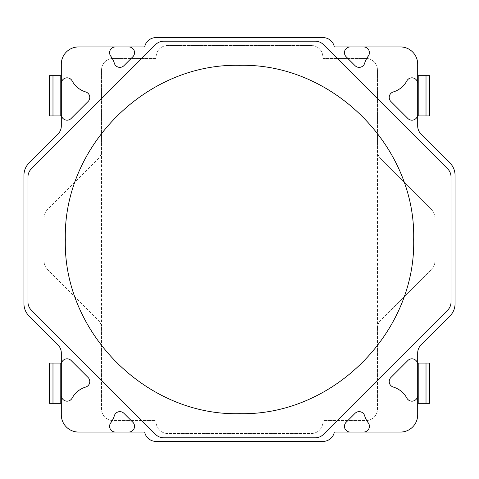 <?xml version="1.0" encoding="UTF-8"?>
<svg xmlns="http://www.w3.org/2000/svg" width="479" height="479" viewBox="0 0 479 479"><rect width="100%" height="100%" fill="white"/><g stroke="black" fill="none" stroke-linecap="round" stroke-linejoin="round"><path stroke-width="0.36" stroke-dasharray="2.4 1.8" d="M128.791 432.058A5.748 5.748 0 0 0 132.857 422.244L123.929 413.317A5.748 5.748 0 0 0 114.361 415.718A22.992 22.992 0 0 1 110.745 422.861A5.748 5.748 0 0 0 115.343 432.058M350.209 432.058A5.748 5.748 0 0 1 346.143 422.244L355.071 413.317A5.748 5.748 0 0 1 364.639 415.718A22.992 22.992 0 0 0 368.255 422.861A5.748 5.748 0 0 1 363.657 432.058M363.657 46.942A5.748 5.748 0 0 1 368.255 56.139A22.992 22.992 0 0 0 364.639 63.282A5.748 5.748 0 0 1 355.071 65.683L346.143 56.756A5.748 5.748 0 0 1 350.209 46.942M128.791 46.942A5.748 5.748 0 0 1 132.857 56.756L123.929 65.683A5.748 5.748 0 0 1 114.361 63.282A22.992 22.992 0 0 0 110.745 56.139A5.748 5.748 0 0 1 115.343 46.942M417.688 114.421A5.748 5.748 0 0 1 407.874 118.487L390.9 101.512A5.748 5.748 0 0 1 393.301 91.944A22.992 22.992 0 0 0 406.881 80.855A5.748 5.748 0 0 1 417.688 83.585M417.688 395.414A5.748 5.748 0 0 1 406.881 398.145A22.992 22.992 0 0 0 393.301 387.056A5.748 5.748 0 0 1 390.9 377.488L407.874 360.513A5.748 5.748 0 0 1 417.688 364.579M377.452 328.229L377.452 69.934A11.496 11.496 0 0 0 365.956 58.438L322.846 58.438L322.846 57.001A11.496 11.496 0 0 0 311.35 45.505L167.65 45.505A11.496 11.496 0 0 0 156.154 57.001L156.154 58.438L113.044 58.438A11.496 11.496 0 0 0 101.548 69.934L101.548 409.066A11.496 11.496 0 0 0 113.044 420.562L156.154 420.562L156.154 421.999A11.496 11.496 0 0 0 167.65 433.495L311.35 433.495A11.496 11.496 0 0 0 322.846 421.999L322.846 420.562L365.956 420.562A11.496 11.496 0 0 0 377.452 409.066L377.452 328.229C377.5 325.073 378.626 322.367 380.817 320.098L431.567 269.354C433.782 267.096 434.908 264.39 434.932 261.223L434.932 217.777C434.908 214.61 433.782 211.904 431.567 209.646L380.817 158.902C378.626 156.633 377.5 153.927 377.452 150.771L377.452 69.934A11.496 11.496 0 0 0 365.956 58.438L322.846 58.438L322.846 57.001A11.496 11.496 0 0 0 311.35 45.505L167.65 45.505A11.496 11.496 0 0 0 156.154 57.001L156.154 58.438L113.044 58.438A11.496 11.496 0 0 0 101.548 69.934L101.548 150.771C101.5 153.927 100.374 156.633 98.183 158.902L47.433 209.646C45.218 211.904 44.092 214.61 44.068 217.777L44.068 261.223C44.092 264.39 45.218 267.096 47.433 269.354L98.183 320.098C100.374 322.367 101.5 325.073 101.548 328.229L101.548 409.066A11.496 11.496 0 0 0 113.044 420.562L156.154 420.562L156.154 421.999A11.496 11.496 0 0 0 167.65 433.495L311.35 433.495A11.496 11.496 0 0 0 322.846 421.999L322.846 420.562L365.956 420.562A11.496 11.496 0 0 0 377.452 409.066L377.452 328.229C377.476 325.067 378.602 322.355 380.817 320.098L431.567 269.354M49.277 363.082L61.312 363.082L61.312 353.023C61.288 349.862 60.162 347.149 57.947 344.898L29.003 315.948C25.656 312.577 23.968 308.512 23.95 303.758L23.95 175.242A17.244 17.244 0 0 1 29.003 163.052L57.947 134.102C60.162 131.851 61.288 129.138 61.312 125.977L61.312 115.918L49.277 115.918M49.277 75.682L61.312 75.682L61.312 64.186A17.244 17.244 0 0 1 78.556 46.942L144.658 46.942A11.496 11.496 0 0 1 155.95 37.602L323.05 37.602A11.496 11.496 0 0 1 334.342 46.942L400.444 46.942A17.244 17.244 0 0 1 417.688 64.186L417.688 75.682L429.723 75.682M429.723 115.918L417.688 115.918L417.688 125.977A11.496 11.496 0 0 0 421.053 134.102L449.997 163.052A17.244 17.244 0 0 1 455.05 175.242L455.05 303.758A17.244 17.244 0 0 1 449.997 315.948L421.053 344.898A11.496 11.496 0 0 0 417.688 353.023L417.688 363.082L429.723 363.082M429.723 403.318L417.688 403.318L417.688 414.814A17.244 17.244 0 0 1 400.444 432.058L334.342 432.058A11.496 11.496 0 0 1 323.05 441.399L155.95 441.399A11.496 11.496 0 0 1 144.658 432.058L78.556 432.058A17.244 17.244 0 0 1 61.312 414.814L61.312 403.318L49.277 403.318M101.548 150.771C101.524 153.933 100.398 156.645 98.183 158.902L47.433 209.646M47.433 269.354L98.183 320.098C100.398 322.355 101.524 325.067 101.548 328.229M431.567 209.646L380.817 158.902A11.496 11.496 0 0 1 377.452 150.771M155.615 44.559A11.496 11.496 0 0 1 163.746 41.194L315.254 41.194A11.496 11.496 0 0 1 323.385 44.559L447.661 168.836A11.496 11.496 0 0 1 451.026 176.967L451.026 302.033A11.496 11.496 0 0 1 447.661 310.164L323.385 434.441A11.496 11.496 0 0 1 315.254 437.806L163.746 437.806A11.496 11.496 0 0 1 155.615 434.441L31.339 310.164A11.496 11.496 0 0 1 27.974 302.033L27.974 176.967A11.496 11.496 0 0 1 31.339 168.836L155.615 44.559M61.312 83.585A5.748 5.748 0 0 1 72.119 80.855A22.992 22.992 0 0 0 85.699 91.944A5.748 5.748 0 0 1 88.1 101.512L71.126 118.487A5.748 5.748 0 0 1 61.312 114.421M61.312 364.579A5.748 5.748 0 0 1 71.126 360.513L88.1 377.488A5.748 5.748 0 0 1 85.699 387.056A22.992 22.992 0 0 0 72.119 398.145A5.748 5.748 0 0 1 61.312 395.414M61.312 403.318L61.312 363.082M61.312 115.918L61.312 75.682M417.688 75.682L417.688 115.918M417.688 363.082L417.688 403.318M421.921 75.682L421.921 115.918M421.921 363.082L421.921 403.318M57.079 403.318L57.079 363.082M57.079 115.918L57.079 75.682"/><path stroke-width="0.72" d="M115.343 432.058A5.748 5.748 0 0 1 110.745 422.861A22.992 22.992 0 0 0 114.361 415.718A5.748 5.748 0 0 1 123.929 413.317L132.857 422.244A5.748 5.748 0 0 1 128.791 432.058L144.658 432.058A11.496 11.496 0 0 0 155.95 441.399L323.05 441.399A11.496 11.496 0 0 0 334.342 432.058L350.209 432.058A5.748 5.748 0 0 1 346.143 422.244L355.071 413.317A5.748 5.748 0 0 1 364.639 415.718A22.992 22.992 0 0 0 368.255 422.861A5.748 5.748 0 0 1 363.657 432.058L400.444 432.058A17.244 17.244 0 0 0 417.688 414.814L417.688 353.023A11.496 11.496 0 0 1 421.053 344.898L449.997 315.948A17.244 17.244 0 0 0 455.05 303.758L455.05 175.242A17.244 17.244 0 0 0 449.997 163.052L421.053 134.102A11.496 11.496 0 0 1 417.688 125.977L417.688 64.186A17.244 17.244 0 0 0 400.444 46.942L334.342 46.942A11.496 11.496 0 0 0 323.05 37.602L155.95 37.602A11.496 11.496 0 0 0 144.658 46.942L78.556 46.942A17.244 17.244 0 0 0 61.312 64.186L61.312 125.977A11.496 11.496 0 0 1 57.947 134.102L29.003 163.052A17.244 17.244 0 0 0 23.95 175.242L23.95 303.758A17.244 17.244 0 0 0 29.003 315.948L57.947 344.898A11.496 11.496 0 0 1 61.312 353.023L61.312 414.814A17.244 17.244 0 0 0 78.556 432.058L128.791 432.058M363.657 46.942A5.748 5.748 0 0 1 368.255 56.139A22.992 22.992 0 0 0 364.639 63.282A5.748 5.748 0 0 1 355.071 65.683L346.143 56.756A5.748 5.748 0 0 1 350.209 46.942M128.791 46.942A5.748 5.748 0 0 1 132.857 56.756L123.929 65.683A5.748 5.748 0 0 1 114.361 63.282A22.992 22.992 0 0 0 110.745 56.139A5.748 5.748 0 0 1 115.343 46.942M417.688 83.585A5.748 5.748 0 0 0 406.881 80.855A22.992 22.992 0 0 1 393.301 91.944A5.748 5.748 0 0 0 390.9 101.512L407.874 118.487A5.748 5.748 0 0 0 417.688 114.421M417.688 364.579A5.748 5.748 0 0 0 407.874 360.513L390.9 377.488A5.748 5.748 0 0 0 393.301 387.056A22.992 22.992 0 0 1 406.881 398.145A5.748 5.748 0 0 0 417.688 395.414M350.209 432.058L363.657 432.058M417.688 363.082L417.688 403.318L429.723 403.318L429.723 363.082L417.688 363.082M52.983 403.318L61.312 403.318L61.312 363.082L49.277 363.082L49.277 403.318L52.983 403.318L52.983 363.082M61.312 115.918L61.312 75.682L49.277 75.682L49.277 115.918L61.312 115.918M417.688 75.682L417.688 115.918L429.723 115.918L429.723 75.682L417.688 75.682M61.312 364.579A5.748 5.748 0 0 1 71.126 360.513L88.1 377.488A5.748 5.748 0 0 1 85.699 387.056A22.992 22.992 0 0 0 72.119 398.145A5.748 5.748 0 0 1 61.312 395.414M61.312 83.585A5.748 5.748 0 0 1 72.119 80.855A22.992 22.992 0 0 0 85.699 91.944A5.748 5.748 0 0 1 88.1 101.512L71.126 118.487A5.748 5.748 0 0 1 61.312 114.421M426.017 115.918L426.017 75.682M426.017 403.318L426.017 363.082M315.254 41.194L163.746 41.194A11.496 11.496 0 0 0 155.615 44.559L31.339 168.836A11.496 11.496 0 0 0 27.974 176.967L27.974 302.033A11.496 11.496 0 0 0 31.339 310.164L155.615 434.441A11.496 11.496 0 0 0 163.746 437.806L315.254 437.806A11.496 11.496 0 0 0 323.385 434.441L447.661 310.164A11.496 11.496 0 0 0 451.026 302.033L451.026 176.967A11.496 11.496 0 0 0 447.661 168.836L323.385 44.559A11.496 11.496 0 0 0 315.254 41.194M52.983 75.682L52.983 115.918M239.5 65.336C332.552 62.911 416.006 146.436 413.664 239.38C416.011 332.498 332.893 415.958 239.5 413.664C146.448 416.089 62.994 332.564 65.336 239.62C62.989 146.502 146.107 63.042 239.5 65.336M418.215 363.082L418.215 403.318M60.785 403.318L60.785 363.082M60.785 115.918L60.785 75.682M418.215 75.682L418.215 115.918"/></g></svg>
